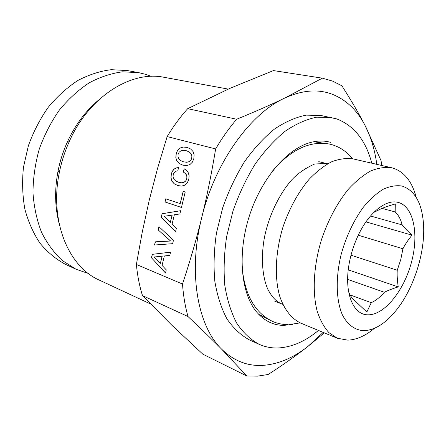 <?xml version="1.0" encoding="UTF-8"?>
<svg xmlns="http://www.w3.org/2000/svg" width="446" height="446" viewBox="0 0 446 446"><rect width="100%" height="100%" fill="white"/><g stroke="black" fill="none" stroke-linecap="round" stroke-linejoin="round"><path stroke-width="0.67" d="M381.598 165.449L381.101 160.738L365.118 125.588C357.19 110.229 346.174 99.759 332.08 94.178C317.786 88.81 301.892 90.153 284.397 98.22C250.011 113.959 214.782 162.812 201.676 217.832C187.85 272.796 197.678 325.998 221.556 349.084L246.855 376.006L257.431 376.145L268.141 374.495C282.753 365.101 296.049 355.713 308.035 346.33L324.303 332.855M371.813 163.203C365.709 140.312 353.99 125.543 336.652 118.892L320.986 115.503L306.246 115.135C295.81 117.209 285.211 121.858 274.446 129.078C263.809 137.753 253.824 148.635 244.503 161.72C235.8 175.852 228.536 191.195 222.699 207.752L216.461 232.974C214.008 249.894 213.461 265.978 214.821 281.242C217.235 295.659 221.272 308.197 226.936 318.857C233.375 328.228 240.862 335.236 249.386 339.88L259.014 344.256C265.058 346.96 271.402 348.203 278.048 347.975C291.801 347.25 305.265 341.407 318.45 330.436M331.372 117.51L316.693 117.181C306.291 119.305 295.709 124.033 284.944 131.364C274.296 140.155 264.294 151.183 254.934 164.435C246.186 178.751 238.866 194.283 232.974 211.03L226.635 236.542C224.121 253.635 223.507 269.886 224.795 285.289C227.142 299.829 231.117 312.462 236.72 323.188C243.103 332.605 250.535 339.629 259.014 344.256M330.642 142.374C324.716 140.629 318.355 140.585 311.553 142.229C287.815 147.877 261.428 178.01 249.269 216.226C237.043 254.426 241.102 294.276 257.18 312.629C264.718 321.126 273.599 325.374 283.829 325.385L292.453 324.398M376.803 164.351C374.818 149.85 370.927 136.933 365.118 125.588C359.27 114.232 351.532 100.969 341.904 85.805L332.532 81.088L322.369 78.167L284.397 98.22C271.491 104.481 255.58 111.489 236.664 119.238C229.105 128.058 222.097 137.953 215.647 148.931C211.46 174.185 206.805 197.154 201.676 217.832C196.63 238.56 190.241 260.631 182.503 284.046C183.339 295.765 185.174 306.597 188.017 316.554C201.553 329.271 212.736 340.114 221.556 349.084C233.687 360.886 247.497 366.317 262.984 365.363C278.388 364.204 293.407 357.859 308.035 346.33L323.183 332.387M324.961 143.361L313.7 141.756M258.652 314.257L268.765 319.47M322.369 78.167L273.437 70.579L230.03 88.297L187.688 108.679L236.664 119.238M215.647 148.931L167.15 136.582C173.41 126.257 180.256 116.958 187.688 108.679M182.503 284.046L136.387 264.461L142.246 232.115L149.271 200.087L157.589 168.287L167.15 136.582M170.567 252.163L152.27 254.332L151.445 257.76L165.494 273.013L166.258 269.869L162.065 265.387L164.351 255.959L169.781 255.385L170.567 252.163M172.63 243.683L173.466 240.249L158.954 226.713L158.174 229.919L170.573 241.024L155.297 241.821L154.528 245.021L172.63 243.683M188.446 172.998L186.774 170.545L184.142 168.75L183.334 172.067L185.201 173.355L186.383 174.927L186.896 176.789L186.735 178.751L185.748 180.87L184.008 182.241L181.589 182.771L178.567 182.252L175.769 180.992L173.929 179.22L173.076 177.09L173.171 174.698L173.806 173.132L176.142 171.141L177.798 170.818L178.59 167.557L176.075 167.93L173.94 169.218L172.29 171.331L171.214 174.118L170.93 177.909L171.911 181.171L174.196 183.785L177.764 185.553L181.667 186.094L184.889 185.151L187.303 182.871L188.792 179.364L189.11 175.986L188.446 172.998M180.195 203.599L165.722 198.816L164.964 201.943L181.45 207.451L185.213 192.003L183.172 191.362L180.195 203.599L183.267 191.39M180.658 210.702L162.093 213.729L161.257 217.18L175.546 231.714L176.315 228.547L172.05 224.282L174.358 214.777L179.872 213.952L180.658 210.702M175.819 157.689L176.806 160.928L179.125 163.448L182.721 165.131L186.651 165.577L189.901 164.563L192.332 162.227L193.826 158.692L194.121 154.862L193.068 151.54L190.676 149.02L187.03 147.364L183.128 147.041L179.944 148.066L177.575 150.43L176.109 153.864L175.819 157.689L176.906 160.945L179.225 163.47L182.793 165.137M186.573 162.26L183.523 161.814L180.708 160.621L178.852 158.899L177.987 156.791L178.082 154.4L179.075 152.292L180.814 150.893L183.228 150.33L186.227 150.687L189.071 151.885L190.966 153.614L191.864 155.743L191.752 158.129L190.754 160.304L188.998 161.714L186.673 162.283L183.523 161.814M172.078 215.139L170.3 222.465L164 216.271L172.178 215.156L170.3 222.465M162.104 256.216L160.343 263.486L154.143 256.974L162.205 256.227L160.343 263.486M188.017 316.554L142.491 295.603C139.47 286.031 137.435 275.65 136.387 264.461M246.855 376.006L202.858 354.191L171.911 325.279L142.491 295.603M391.755 167.785L353.254 158.932C346.475 157.934 339.289 158.876 331.707 161.753C324.03 165.761 316.498 171.615 309.111 179.314C298.145 192.382 289.437 208.276 282.998 226.992C275.427 251.745 274.335 277.211 279.653 296.049C284.186 309.507 291.606 318.79 300.849 323.166L337.36 338.246L328.903 332.632C323.935 327.096 319.983 319.804 317.05 310.767C312.161 291.433 313.694 265.069 321.594 239.307C328.273 219.811 337.12 203.214 348.136 189.517C355.529 181.433 363.022 175.261 370.62 171.002C378.102 167.919 385.149 166.849 391.755 167.785L392.898 168.075C404.282 171.771 412.054 181.528 416.213 197.344M374.417 328.323C365.469 335.838 356.588 339.78 347.78 340.142L337.36 338.246M363.919 330.687C355.038 330.263 347.44 324.805 342.283 314.631C336.033 300.041 335.487 277.44 341.268 253.997C346.352 236.09 353.695 220.514 363.306 207.273C369.795 199.457 376.43 193.452 383.209 189.26C389.899 186.216 396.176 185.14 402.036 186.038C415.098 190.453 422.278 203.582 423.594 225.425C425.066 252.966 413.855 288.099 396.7 309.702C386.024 323.133 375.097 330.129 363.919 330.687M150.564 303.988L99.425 280.16C68.634 266.903 49.272 221.144 59.307 172.708C61.442 161.993 64.742 151.651 69.208 141.677C89.083 96.381 131.375 70.295 164.15 77.32L228.229 89.1M368.106 314.809C384.558 315.06 404.037 290.53 411.491 262.198C419.145 233.899 413.531 205.857 397.748 202.306C385.823 199.29 369.087 212.48 358.495 234.741C353.973 244.191 350.818 254.081 349.028 264.4C343.955 292.933 353.293 315.171 368.106 314.809M98.388 100.233C85.476 111.093 75.09 125.114 67.218 142.291C63.07 151.534 60.015 161.118 58.041 171.052C54.507 189.617 54.858 207.061 59.089 223.39M348.577 291.517C350.439 296.395 353.009 299.913 356.287 302.076L366.846 312.022L371.256 302.667C375.772 300.649 380.143 297.187 384.368 292.275C387.892 290.474 392.519 288.69 398.245 286.906C397.28 280.489 396.946 274.937 397.247 270.248L400.753 259.594L402.944 248.768C404.985 244.609 408.006 240.071 411.993 235.154C407.761 231.201 404.494 227.789 402.18 224.918C400.737 219.254 398.395 214.933 395.162 211.945L395.301 203.956C389.269 205.656 384.396 207.34 380.678 209.007L373.832 212.374M398.245 286.906L348.254 269.863M351.008 255.196L397.247 270.248M347.663 279.408L384.368 292.275M350.11 294.945L371.256 302.667M382.083 208.405L395.162 211.945M370.487 215.998L402.18 224.918M411.993 235.154L365.954 221.879M358.272 235.204L402.944 248.768M151.227 76.361L145.814 74.393L138.773 72.659L122.611 71.817C111.405 73.267 100.266 76.941 89.183 82.839C78.357 89.986 68.422 99.062 59.368 110.056C51.056 121.987 44.344 135.032 39.231 149.204C35.189 163.721 33.104 178.244 32.971 192.784C33.98 206.994 36.828 220.146 41.506 232.238C47.125 243.466 54.083 252.915 62.379 260.587L76.037 269.261L88.336 273.459M138.773 72.659L127.322 70.552L111.188 69.688C100.016 71.092 88.921 74.688 77.894 80.475C67.134 87.494 57.266 96.408 48.291 107.224C40.056 118.954 33.417 131.793 28.377 145.742L23.471 167.189C21.993 181.706 22.456 195.694 24.864 209.146C28.332 221.985 33.417 233.386 40.107 243.343C47.566 252.28 56.023 259.282 65.484 264.344L76.037 269.261M151.445 257.76L165.511 272.93M170.562 252.185L152.376 254.343L151.545 257.766M158.174 229.919L170.673 241.035L155.398 241.832L154.628 245.01M159.038 226.791L158.274 229.93M183.334 172.067L185.302 173.371L186.484 174.944L186.997 176.806L186.835 178.768L185.848 180.892L184.103 182.263L181.689 182.788L178.567 182.252M184.231 168.811L183.434 172.089M178.584 167.596L176.176 167.952L174.04 169.235L172.39 171.348L171.314 174.135L171.03 177.926L172.005 181.193L174.297 183.808L177.854 185.569M164.964 201.943L181.455 207.435M165.817 198.849L165.065 201.954M161.257 217.18L175.562 231.641M180.652 210.735L162.193 213.74L161.357 217.191M187.069 147.381L183.222 147.063L180.045 148.089L177.67 150.453L176.828 152.047L176.209 153.887L175.919 157.711M186.227 150.687L189.165 151.908L191.066 153.636L191.958 155.765L191.852 158.152L190.849 160.326L189.098 161.736L186.673 162.283M274.312 300.972L282.82 304.384M318.767 161.653L327.682 163.799M58.041 171.052L59.307 172.708M67.218 142.291L69.208 141.677M288.98 324.616L300.203 322.887M352.563 158.787C346.994 151.83 340.136 147.13 332.002 144.688L329.672 144.097C309.97 140.462 290.831 149.538 272.266 171.32M326.461 163.504L314.675 163.989C304.986 168.337 297.108 173.89 291.054 180.652C279.045 194.618 269.105 215.306 264.589 236.609C260.57 257.905 262.465 277.635 267.996 289.621C272.69 298.229 276.659 301.591 281.655 303.916L282.797 304.334M287.486 324.621C282.474 324.549 277.657 323.54 273.03 321.599C254.861 313.148 244.52 294.667 242.005 266.15"/></g></svg>
